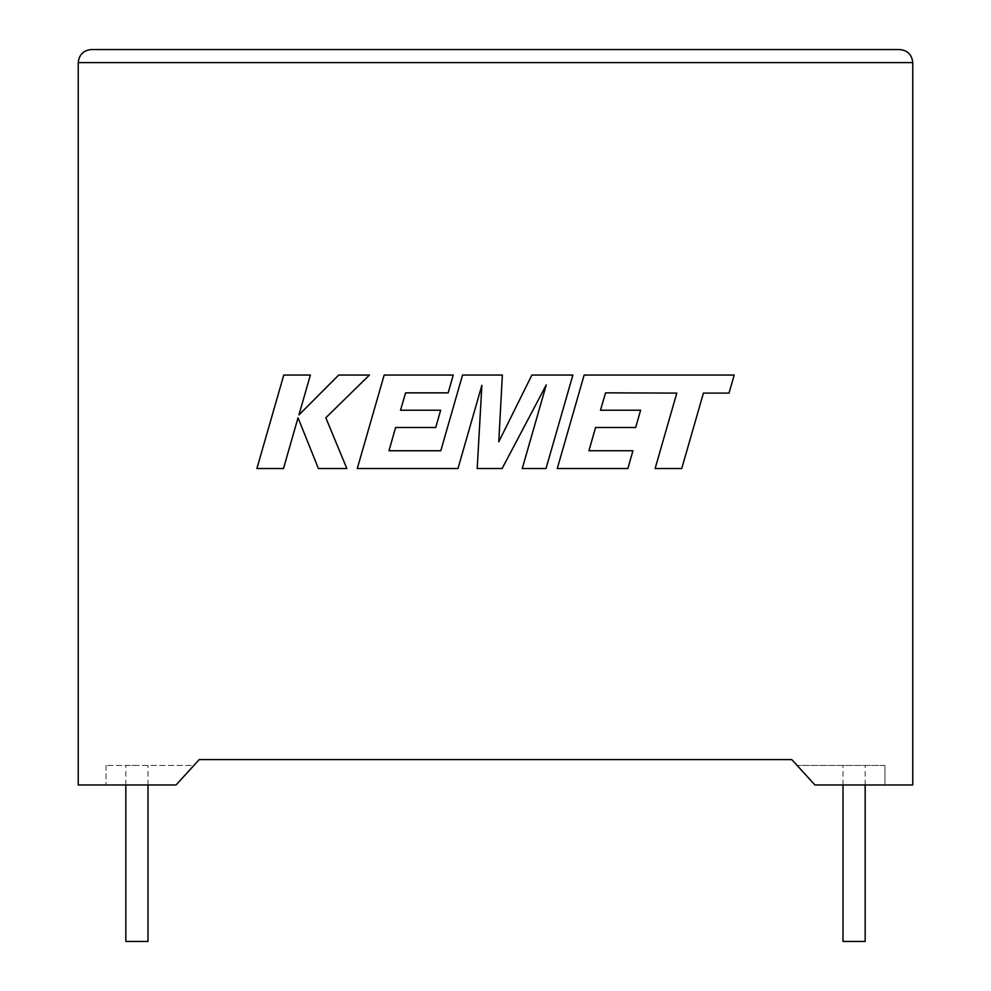 <?xml version="1.0" encoding="UTF-8"?>
<svg xmlns="http://www.w3.org/2000/svg" width="991" height="991" viewBox="0 0 991 991"><rect width="100%" height="100%" fill="white"/><g stroke="black" fill="none" stroke-linecap="round" stroke-linejoin="round"><path stroke-width="0.74" stroke-dasharray="4.96 3.72" d="M865.168 941.45L843.007 941.45M854.081 765.411L865.168 765.411L854.081 765.411M125.832 941.45L147.993 941.45M136.919 765.411L125.832 765.411L136.919 765.411M814.961 784.971L912.761 784.971L912.761 62.594L78.239 62.594L78.239 784.971L176.039 784.971L106.049 784.971L176.039 784.971L193.914 765.411L106.049 765.411L193.914 765.411L176.039 784.971L199.203 759.614L791.797 759.614L814.961 784.971L884.951 784.971L814.961 784.971L797.086 765.411L814.961 784.971M884.951 765.411L797.086 765.411L884.951 765.411L884.951 784.971L884.951 765.411M106.049 765.411L106.049 784.971L106.049 765.411M899.729 49.55L91.271 49.55M283.773 375.044L256.904 468.52L283.488 468.52L298.031 417.768L318.408 468.52L346.85 468.52L325.816 417.768L369.445 375.044L338.687 375.044L298.96 414.907L310.381 375.044L283.773 375.044M572.885 375.044L531.882 375.044L498.77 441.825L502.363 375.044L462.549 375.044L440.797 450.744L388.98 450.744L395.607 427.505L435.718 427.505L440.648 410.224L400.525 410.224L405.592 392.845L448.18 392.845L453.234 375.044L384.174 375.044L357.28 468.52L457.978 468.52L481.874 385.301L477.204 468.52L502.127 468.52L546.264 384.904L522.257 468.52L546.016 468.52L572.885 375.044M605.551 392.845L676.803 393.093L655.113 468.52L681.746 468.52L703.424 393.093L729.017 393.093L734.207 375.044L584.145 375.044L557.264 468.52L627.885 468.52L632.927 450.732L588.927 450.732L595.554 427.505L635.665 427.505L640.607 410.224L600.484 410.224L605.551 392.845M865.168 784.971L865.168 765.411M147.993 784.971L147.993 765.411M125.832 784.971L125.832 765.411M843.007 784.971L843.007 765.411"/><path stroke-width="1.49" d="M843.007 784.971L843.007 941.45L865.168 941.45L865.168 784.971M147.993 784.971L147.993 941.45L125.832 941.45L125.832 784.971M814.961 784.971L912.761 784.971L912.761 62.594C911.931 54.728 907.583 50.38 899.729 49.55C907.583 50.38 911.931 54.728 912.761 62.594L78.239 62.594L78.239 784.971L176.039 784.971L199.203 759.614L791.797 759.614L814.961 784.971M91.271 49.55C83.417 50.38 79.069 54.728 78.239 62.594C79.069 54.728 83.417 50.38 91.271 49.55L899.729 49.55M283.773 375.044L256.904 468.52L283.488 468.52L298.031 417.768L318.408 468.52L346.85 468.52L325.816 417.768L369.445 375.044L338.687 375.044L298.96 414.907L310.381 375.044L283.773 375.044M572.885 375.044L531.882 375.044L498.77 441.825L502.363 375.044L462.549 375.044L440.797 450.744L388.98 450.744L395.607 427.505L435.718 427.505L440.648 410.224L400.525 410.224L405.592 392.845L448.18 392.845L453.234 375.044L384.174 375.044L357.28 468.52L457.978 468.52L481.874 385.301L477.204 468.52L502.127 468.52L546.264 384.904L522.257 468.52L546.016 468.52L572.885 375.044M605.551 392.845L676.803 393.093L655.113 468.52L681.746 468.52L703.424 393.093L729.017 393.093L734.207 375.044L584.145 375.044L557.264 468.52L627.885 468.52L632.927 450.732L588.927 450.732L595.554 427.505L635.665 427.505L640.607 410.224L600.484 410.224L605.551 392.845"/></g></svg>

